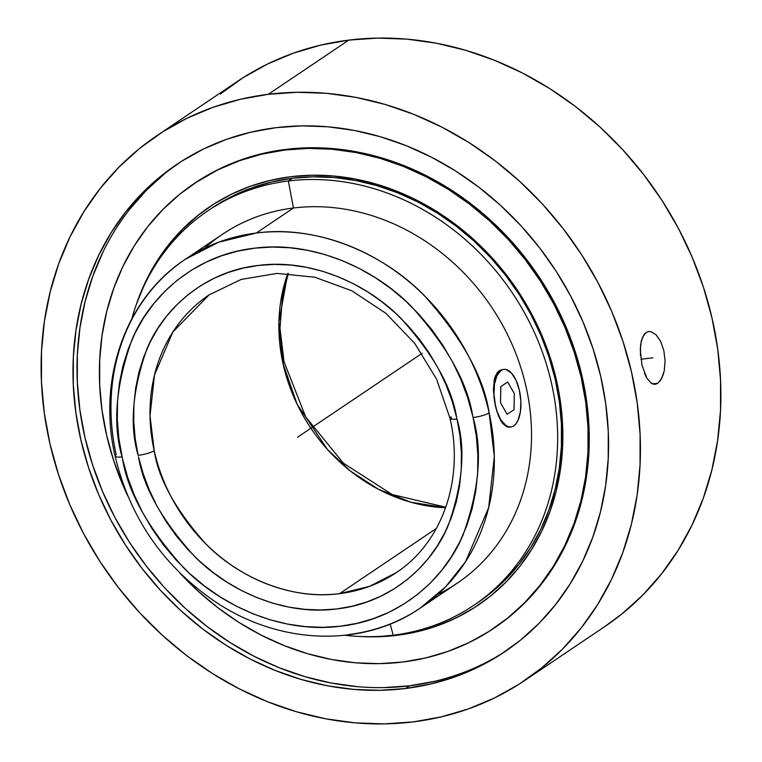 <?xml version="1.0" encoding="UTF-8"?>
<svg xmlns="http://www.w3.org/2000/svg" width="762" height="762" viewBox="0 0 762 762"><rect width="100%" height="100%" fill="white"/><g stroke="black" fill="none" stroke-linecap="round" stroke-linejoin="round"><path stroke-width="1.14" d="M284.026 361.721A12.373 2.543 167.7 0 1 282.921 363.198L278.911 322.078L287.807 273.472A167.469 145.466 -124 0 0 282.921 363.198A167.469 145.466 -124 0 0 445.618 507.768L410.794 502.206L378.381 489.271L350.253 470.916L327.365 449.361L297.037 404.07L282.921 363.198A12.373 2.543 -12.3 0 0 284.026 361.721A12.373 2.543 -12.3 0 0 282.445 360.912M457 419.033A12.373 2.524 167.5 0 1 450.018 418.338A12.373 2.524 -12.5 0 0 457 419.033L456.667 417.538L457 419.033C465.715 448.523 462.81 483.927 448.294 525.266C432.264 564.785 391.116 602.904 337.204 608.886C283.616 616.21 227.324 589.988 194.31 556.146C161.906 520.198 143.294 487.099 138.484 456.848L143.123 473.535L149.238 489.871L156.772 505.711L165.659 520.894L175.803 535.267L187.119 548.707L199.492 561.08L212.808 572.262L226.924 582.149L241.725 590.655L257.061 597.684L272.786 603.18L288.741 607.085L304.79 609.362L320.764 609.991L336.518 608.971L351.901 606.295L366.76 602.009L380.952 596.141L394.354 588.75L406.832 579.911L418.252 569.7L428.52 558.222L437.54 545.582L445.218 531.905L451.475 517.322L456.267 501.977L459.534 486.004L461.248 469.563L461.401 452.818L459.981 435.921L457 419.033M209.102 294.875L172.869 331.975L154.486 375.047L150.019 415.871L154.2 450.675A12.373 2.524 167.5 0 1 138.141 455.343C129.426 425.863 132.331 390.449 146.856 349.12C162.887 309.601 204.025 271.482 257.947 265.5C311.534 258.175 367.827 284.397 400.841 318.24C433.245 354.187 451.856 387.287 456.667 417.538L452.028 400.85L445.913 384.505L438.379 368.675L429.492 353.492L419.348 339.119L408.032 325.679L395.659 313.306L382.343 302.123L368.227 292.237L353.425 283.731L338.09 276.701L322.364 271.205L306.41 267.3L290.36 265.024L274.387 264.395L258.632 265.414L243.249 268.091L228.39 272.377L214.189 278.244L200.797 285.636L188.319 294.475L176.898 304.686L166.621 316.163L157.61 328.803L149.933 342.481L143.675 357.054L138.884 372.408L135.617 388.382L133.902 404.812L133.75 421.567L135.169 438.464L138.141 455.343A12.373 2.524 -12.5 0 0 154.2 450.675A167.469 145.466 56 0 1 209.102 294.875L241.192 279.425L277.139 273.387L314.801 277.225L351.834 290.789L385.877 313.306L414.738 343.386L436.578 379.143L450.009 418.3C464.353 479.946 441.96 542.773 396.211 572.662A167.469 145.466 56 0 1 339.566 593.646A167.469 145.466 56 0 1 154.2 450.675C158.41 478.85 175.574 509.873 205.673 543.725C236.372 575.605 289.208 600.542 339.566 593.646L369.646 586.311L396.211 572.662M472.63 415.566C467.363 382.438 447.018 346.148 411.594 306.676C375.495 269.51 313.868 240.44 254.86 248.155C195.51 254.394 149.885 296.094 132.017 339.623C115.805 385.181 112.49 424.263 122.082 456.876A12.373 2.534 167.5 0 1 115.091 456.152A12.373 2.534 -12.5 0 0 122.082 456.876L122.52 458.819C127.787 491.947 148.133 528.237 183.556 567.709C219.656 604.876 281.283 633.936 340.29 626.221C399.64 619.992 445.265 578.291 463.134 534.762C479.346 489.204 482.66 450.123 473.069 417.509L472.63 415.566L473.069 417.509A12.373 2.534 -12.5 0 0 489.128 412.852A12.373 2.534 167.5 0 1 473.069 417.509L476.317 436.083L477.85 454.666L477.66 473.078L475.755 491.147L472.135 508.711L466.849 525.58L459.943 541.601L451.475 556.631L441.55 570.519L430.235 583.13L417.652 594.341L403.927 604.047L389.182 612.162L373.561 618.601L357.207 623.306L340.29 626.221L322.964 627.336L305.391 626.631L287.741 624.116L270.196 619.811L252.898 613.753L236.039 606.009L219.761 596.656L204.235 585.768L189.595 573.462L175.993 559.851L163.554 545.068L152.4 529.257L142.627 512.559L134.341 495.148L127.616 477.174L122.52 458.819L118.834 438.302L117.3 419.719L117.491 401.307L119.396 383.229L123.015 365.674L128.302 348.805L135.207 332.775L143.666 317.754L153.6 303.867L164.916 291.255L177.489 280.045L191.224 270.339L205.969 262.223L221.59 255.784L237.935 251.079L254.86 248.155L272.186 247.04L289.76 247.755L307.4 250.269L324.955 254.575L342.243 260.633L359.112 268.367L375.38 277.73L390.916 288.617L405.555 300.923L419.157 314.525L431.597 329.308L442.751 345.129L452.523 361.826L460.81 379.238L467.535 397.212L472.63 415.566M115.091 456.152A12.373 2.534 -12.5 0 1 116.186 454.685A210.264 182.642 56 0 1 185.195 259.375L218.551 242.23L256.318 233.029C319.602 224.361 386.01 255.737 424.567 295.847C462.372 338.433 483.889 377.428 489.128 412.852A210.264 182.642 56 0 1 420.119 608.162A210.264 182.642 56 0 1 349.006 634.508M436.369 528.447L339.566 593.646L436.369 528.447M420.119 608.162L457.286 583.13A210.264 182.642 -124 0 0 512.274 344.853A210.264 182.642 -124 0 0 293.475 207.997L256.318 233.029A210.264 182.642 56 0 1 489.128 412.852L494.319 456.495L488.661 507.673L465.563 561.651L445.732 586.683L420.119 608.162C362.95 647.681 280.387 645.033 216.456 602.542C163.763 566.928 129.969 518.122 115.081 456.124C97.165 379.152 125.482 298.475 185.195 259.375A210.264 182.642 56 0 1 256.318 233.029L293.475 207.997A210.264 182.642 56 0 1 517.093 356.759A210.264 182.642 56 0 1 437.817 594.331M519.322 390.106L515.979 380.143L511.321 372.904L506.073 369.503L503.472 369.437L501.025 370.465L496.948 375.647L494.471 384.258L493.957 394.973L495.5 406.184L493.405 389.487L494.252 379.743L497.11 372.78L499.253 370.684L502.206 369.58M503.853 369.37A29.004 13.145 -97 0 1 519.332 390.125A29.004 13.145 -97 0 1 510.969 426.939A29.004 13.145 -97 0 1 495.5 406.184A29.004 13.145 -97 0 1 503.853 369.37L499.253 370.684L495.433 375.828L494.252 379.743L493.405 389.487L494.405 400.593L496.91 411.442L500.51 420.281L502.625 423.52L507.235 426.996L509.645 427.091L507.235 426.996L502.625 423.52L498.596 416.214L495.5 406.184L496.976 411.432L501.053 420.214L506.111 425.634L508.759 426.806L511.359 426.882L513.807 425.844L516.007 423.748L517.884 420.662L520.36 412.061L520.875 401.336L519.332 390.125L517.789 384.886M288.341 180.985L293.475 207.997L288.341 180.985A237.887 206.635 56 0 1 535.886 335.823A237.887 206.635 56 0 1 473.669 605.399A237.887 206.635 56 0 1 393.211 635.203A237.887 206.635 -124 0 0 551.221 382.095A237.887 206.635 -124 0 0 288.341 180.985L292.37 178.27L288.341 180.985A237.887 206.635 -124 0 0 131.836 318.764A237.887 206.635 56 0 1 207.883 210.788A237.887 206.635 56 0 1 288.341 180.985M390.163 624.059L393.211 635.203A237.887 206.635 56 0 1 345.034 635.289A237.887 206.635 -124 0 0 393.211 635.203L390.163 624.059M473.669 605.399L477.698 602.685A237.887 206.635 -124 0 0 539.906 333.108A237.887 206.635 -124 0 0 292.37 178.27L271.996 181.918L252.317 187.709L233.534 195.596L211.75 208.178M360.493 636.508L375.704 636.822L392.668 635.27A240.211 208.655 -124 0 0 397.745 634.708L396.792 635.356A240.211 208.655 56 0 1 360.502 636.508M136.512 303.971A240.211 208.655 56 0 1 209.655 206.797A240.211 208.655 56 0 1 290.903 176.698L270.329 180.375L250.46 186.223L231.496 194.196L213.617 204.206L196.987 216.151L181.766 229.934L168.116 245.412L156.153 262.433L145.999 280.835L136.512 303.971M210.131 206.473A240.211 208.655 -124 0 0 149.762 274.615M493.633 628.412L494.586 627.774A268.129 232.905 -124 0 0 564.709 323.926A268.129 232.905 -124 0 0 285.702 149.4L284.75 150.047A268.129 232.905 56 0 1 563.756 324.564A268.129 232.905 56 0 1 493.633 628.412A268.129 232.905 56 0 1 402.946 662.007A268.129 232.905 56 0 1 179.451 572.595L197.987 591.074L217.913 607.752L239.058 622.497L261.204 635.146L284.15 645.595L307.677 653.739L331.546 659.492L355.53 662.807L379.409 663.645L402.946 662.007L425.91 657.901L448.085 651.367L469.249 642.48L489.214 631.307L507.778 617.963L524.761 602.59L540.001 585.311L553.355 566.309L564.69 545.763L573.9 523.875L580.892 500.853L585.597 476.907L587.978 452.295L588.007 427.225L585.692 401.955L581.035 376.723L574.1 351.768L564.947 327.346L553.669 303.676L540.363 280.988L525.17 259.509L508.235 239.439L489.709 220.98L469.773 204.302L448.637 189.557L426.482 176.908L403.536 166.459L380.019 158.315L356.149 152.562L332.156 149.247L308.277 148.4L284.75 150.047L285.702 149.4L262.738 153.505L240.563 160.039L219.389 168.935L194.843 183.109M405.517 688.515A293.732 255.146 56 0 1 99.87 497.329A293.732 255.146 56 0 1 176.689 164.468A293.732 255.146 56 0 1 276.035 127.673L250.879 132.169L226.59 139.322L203.397 149.066L181.527 161.306L161.192 175.917L142.589 192.767L125.892 211.693L111.262 232.505L98.85 255.013L88.763 278.987L81.105 304.209L75.943 330.441L73.333 357.407L73.304 384.867L75.848 412.556L80.934 440.198L88.535 467.525L98.565 494.281L110.919 520.217L125.492 545.068L142.142 568.595L160.696 590.579L180.994 610.81L202.825 629.079L225.981 645.223L250.25 659.092L275.387 670.531L301.152 679.456L327.298 685.762L353.578 689.391L379.733 690.315L405.517 688.515L430.673 684.019L454.962 676.866L478.155 667.121L500.024 654.882L520.36 640.271L538.963 623.421L555.66 604.495L570.29 583.682L582.701 561.175L592.788 537.191L600.456 511.969L605.609 485.746L608.219 458.772L608.257 431.311L605.714 403.631L600.618 375.99L593.017 348.663L582.997 321.897L570.633 295.97L556.06 271.12L539.42 247.593L520.856 225.609L500.567 205.378L478.736 187.109L455.571 170.955L431.302 157.096L406.165 145.647L380.4 136.731L354.254 130.426L327.974 126.797L301.819 125.873L276.035 127.673A293.732 255.146 56 0 1 581.682 318.859A293.732 255.146 56 0 1 504.873 651.71A293.732 255.146 56 0 1 405.517 688.515L409.537 685.81L405.517 688.515M178.708 163.125A293.732 255.146 -124 0 0 104.451 495.891A293.732 255.146 -124 0 0 409.537 685.81A293.732 255.146 -124 0 0 506.873 650.348M524.399 680.704L604.847 626.526A328.689 285.512 -124 0 0 690.801 254.051A328.689 285.512 -124 0 0 348.777 40.11L268.329 94.297A328.689 285.512 56 0 1 610.352 308.239A328.689 285.512 56 0 1 524.399 680.704A328.689 285.512 56 0 1 413.223 721.89A328.689 285.512 56 0 1 71.199 507.949A328.689 285.512 56 0 1 157.153 135.474A328.689 285.512 56 0 1 268.329 94.297L348.777 40.11A328.689 285.512 -124 0 0 237.601 81.296L157.153 135.474M665.093 360.712L664.283 370.589L661.673 378.523L657.806 383.286L655.596 384.229L653.32 384.153L651.043 383.057L646.776 378.047L641.975 365.16L640.261 349.834L641.29 340.862L644.09 334.451L646.081 332.527L648.357 331.575L650.843 331.622L655.987 334.689L660.597 341.271L663.816 350.415L665.093 360.712L664.283 370.589L663.178 374.875L659.863 381.352M657.806 383.286L652.615 383.924L657.806 383.286L655.253 384.286L651.043 383.057L646.776 378.047L644.471 373.275M655.987 334.689L660.597 341.271L663.816 350.415M640.48 355.673L640.547 345.1L642.49 337.252L646.081 332.527L648.729 331.518L650.843 331.622M413.223 721.89L384.372 723.9L355.102 722.871L325.698 718.804L296.437 711.746L267.605 701.773L239.478 688.962L212.322 673.446L186.404 655.387L161.973 634.937L139.265 612.296L118.501 587.692L99.87 561.365L83.563 533.562L69.733 504.539L58.512 474.602L50.016 444.017L44.31 413.08L41.462 382.105L41.5 351.377L44.425 321.193L50.197 291.846L58.769 263.623L70.056 236.791L83.944 211.607L100.317 188.309L118.996 167.135L139.817 148.285L162.573 131.931L187.042 118.234L212.998 107.337L240.182 99.327L268.329 94.297L297.18 92.288L326.45 93.316L355.854 97.384L385.115 104.432L413.947 114.414L442.084 127.225L469.23 142.732L495.148 160.801L519.579 181.251L542.287 203.883L563.061 228.486L581.682 254.822L597.989 282.626L611.819 311.639L623.04 341.586L631.546 372.17L637.242 403.098L640.09 434.083L640.051 464.81L637.137 494.986L631.355 524.332L622.792 552.564L611.495 579.396L597.608 604.58L581.235 627.869L562.556 649.053L541.734 667.903L518.979 684.257L494.509 697.954L468.554 708.851L441.369 716.861L413.223 721.89M220.266 94.097L243.021 77.743L267.491 64.046L293.446 53.149L320.631 45.139L348.777 40.11L377.628 38.1L406.898 39.129L436.302 43.196L465.563 50.254L494.395 60.227L522.522 73.038L549.678 88.554L575.596 106.613L600.027 127.064L622.735 149.704L643.499 174.308L662.13 200.635L678.437 228.438L692.267 257.461L703.488 287.398L711.984 317.983L717.69 348.92L720.538 379.895L720.5 410.623L717.575 440.807L711.803 470.154L703.231 498.377L691.944 525.208L678.056 550.393L661.683 573.691L643.004 594.865L622.183 613.715L604.647 626.659M434.692 681.304L409.537 685.81L383.762 687.6M357.607 686.676L331.327 683.047L305.171 676.742L279.406 667.826L254.27 656.377L230 642.518L206.845 626.374L185.014 608.095L164.716 587.873L146.161 565.88L129.511 542.353L114.938 517.503L102.584 491.576L92.554 464.82L84.963 437.483L79.867 409.842L77.324 382.162L77.353 354.701L79.962 327.727L85.125 301.504L92.783 276.282L102.87 252.298M129.911 208.978L146.609 190.052L165.221 173.203M494.424 627.878L508.73 617.325L525.713 601.942L540.953 584.673L554.307 565.671L565.642 545.125L574.853 523.237L581.844 500.205L586.549 476.269L588.931 451.647L588.959 426.577L586.645 401.307L581.987 376.076L575.053 351.13L565.909 326.698L554.622 303.038L541.325 280.349L526.123 258.87L509.187 238.801L490.661 220.342L470.735 203.654L449.59 188.919L427.434 176.26L404.489 165.811L380.971 157.677L357.102 151.914L333.108 148.6L309.239 147.761L285.702 149.4A268.129 232.905 -124 0 0 195.005 182.994L194.053 183.642A268.129 232.905 56 0 1 284.75 150.047L261.785 154.153L239.611 160.677L218.437 169.574L198.472 180.746L179.918 194.081L162.935 209.464L147.685 226.743L134.341 245.745L123.006 266.281L113.795 288.179L106.804 311.201L102.089 335.137L99.708 359.759L99.679 384.829L102.003 410.099L106.651 435.331L113.586 460.277L122.739 484.708L127.702 495.776A268.129 232.905 56 0 1 194.053 183.642M396.792 635.356L417.366 631.669L437.226 625.821L456.19 617.858L474.078 607.847L490.709 595.894L505.92 582.12L519.579 566.642L531.543 549.621L541.696 531.219L549.945 511.607L556.203 490.976L560.422 469.535L562.556 447.475L562.585 425.015L560.508 402.374L556.336 379.771L550.126 357.426L541.925 335.537L531.819 314.335L519.903 294.008L506.292 274.768L491.109 256.794L474.516 240.249L456.667 225.304L437.721 212.103L417.881 200.758L397.326 191.405L376.247 184.109L354.863 178.956L333.375 175.984L311.982 175.231L290.903 176.698A240.211 208.655 56 0 1 540.858 333.051A240.211 208.655 56 0 1 478.041 605.257A240.211 208.655 56 0 1 396.792 635.356M418.319 631.031L397.745 634.708A240.211 208.655 -124 0 0 478.517 604.933M169.069 244.764L182.728 229.295L197.939 215.513M477.555 602.79L490.242 593.417L505.311 579.777L518.836 564.452L530.676 547.592L540.734 529.361L548.907 509.94L555.107 489.509L559.289 468.278L561.404 446.427L561.423 424.186L559.365 401.774L555.241 379.381L549.088 357.245L540.963 335.575L530.962 314.573L519.16 294.456L505.673 275.396L490.642 257.594L474.212 241.211L456.524 226.409L437.769 213.331L418.119 202.101L397.754 192.834L376.895 185.614L355.711 180.508L334.432 177.565L313.249 176.822L292.37 178.27A237.887 206.635 -124 0 0 211.903 208.074L207.883 210.788M520.284 395.735L519.332 390.125M204.664 248.174A210.264 182.642 56 0 1 293.475 207.997A210.264 182.642 -124 0 0 222.361 234.344L185.195 259.375M451.609 419.129A167.469 145.466 56 0 0 451.123 416.862A12.373 2.524 -12.5 0 0 450.018 418.338M297.571 437.188L421.957 353.406M339.823 408.737L422.177 353.263M640.89 359.273L652.891 357.788M507.168 414.318L514.055 409.68L514.293 393.525L507.654 382L500.777 386.629L500.529 402.793L507.168 414.318M445.808 507.225L392.173 494.538L343.338 463.115L305.667 416.881L284.036 361.76L279.997 328.203L282.569 295.523L288.379 273.501M510.969 426.939L509.283 427.149"/></g></svg>
